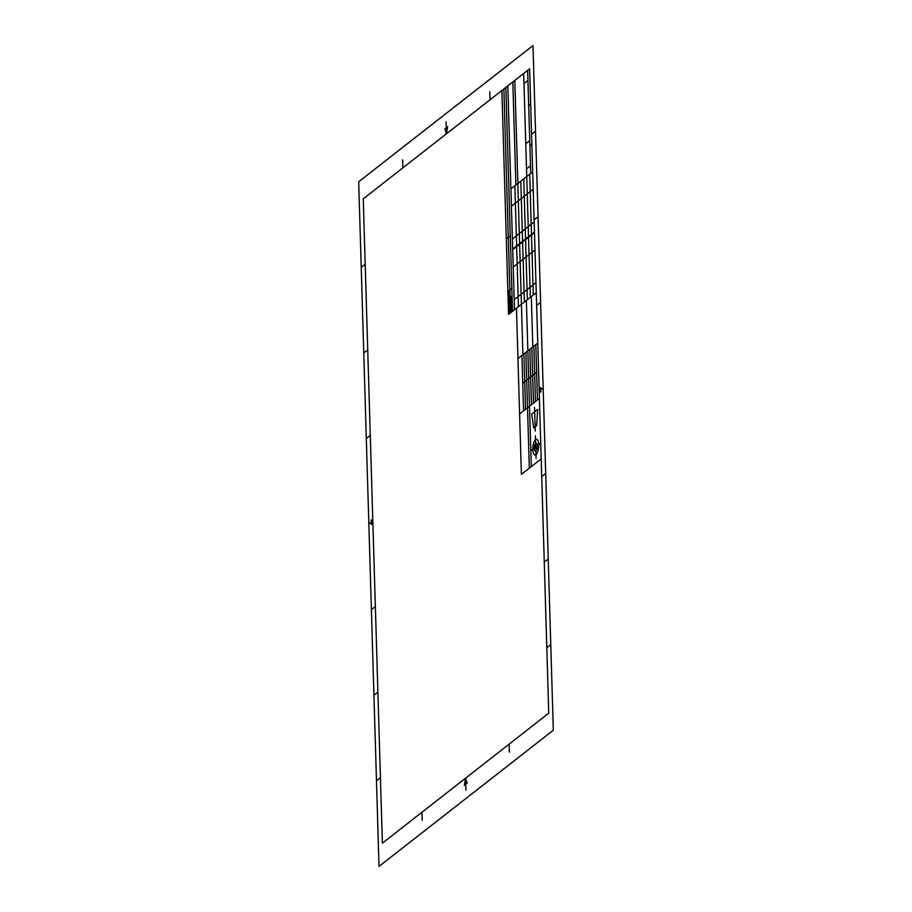 <?xml version="1.0" encoding="UTF-8"?>
<svg xmlns="http://www.w3.org/2000/svg" width="912" height="912" viewBox="0 0 912 912"><rect width="100%" height="100%" fill="white"/><g stroke="black" fill="none" stroke-linecap="round" stroke-linejoin="round"><path stroke-width="0.68" stroke-dasharray="4.56 3.42" d=""/><path stroke-width="1.37" d="M531.559 134.269L534.728 131.795M446.264 127.783L446.082 121.741M402.865 167.865L402.625 159.817M421.994 812.216L422.233 820.276M509.135 744.135L509.375 752.183M501.896 90.493L508.543 314.412L510.298 305.212L508.087 299.102L512.042 296.012M503.88 88.943L510.515 312.862L508.315 306.751L510.07 297.551L507.859 291.452L511.814 288.363M506.297 238.898L510.264 235.798M508.315 306.751L511.324 304.403M508.543 314.412L536.267 292.741M526.509 168.914L530.476 165.824M525.882 352.363L529.313 468.152M526.361 300.481L531.297 466.602M533.668 427.967L531.73 414.025L537.681 409.374L536.644 425.642L533.668 427.967M534.649 447.974L531.297 450.585M534.877 417.559L534.58 407.493M534.945 419.953L534.911 418.585M535.276 431.045L534.979 420.979M535.675 444.292L535.424 435.788M535.72 445.694L535.8 448.522M519.601 413.934L539.402 398.453M535.846 449.924L536.096 458.44M535.207 447.541L536.313 446.675M536.86 446.242L540.212 443.631M516.466 308.222L521.39 474.343L541.204 458.861M536.598 372.313L522.736 383.154M517.959 358.553L537.761 343.083M527.638 70.384L530.704 173.474M511.096 296.753L511.552 312.052M522.599 241.919L524.389 302.032M512.681 249.056L534.466 232.036M525.574 239.605L527.353 299.706M528.538 237.28L530.328 297.38M531.514 234.954L533.292 295.066M512.384 238.99L534.17 221.969M517.822 183.529L519.612 243.641M525.768 143.743L529.724 140.653M528.686 105.621L530.67 104.071M523.978 83.539L527.945 80.45M532.813 346.948L531.32 296.617M522.907 354.688L519.635 244.245M490.006 99.784L489.767 91.724M508.087 299.102L509.842 289.902M510.891 188.944L532.676 171.923M514.813 80.404L517.868 183.506M362.03 266.737L365.199 264.263M505.852 87.404L512.498 311.311M520.798 181.214L522.587 241.315M523.773 178.889L525.551 239.001M529.883 145.886L531.867 144.335M534.101 219.849L537.271 217.375M536.644 305.429L539.813 302.955M540.77 389.766L542.355 388.535M541.728 476.588L544.897 474.115M544.259 562.168L547.428 559.683M546.801 647.737L549.97 645.263M364.572 352.317L367.741 349.832M367.103 437.885L370.272 435.412M372.187 609.045L375.356 606.571M374.729 694.625L377.899 692.151M377.272 780.205L380.441 777.731M529.621 68.833L363.25 198.816L382.379 843.167L548.75 713.184L529.621 68.833M537.43 400.003L535.777 344.633M535.447 401.554L533.805 346.184M533.463 403.104L531.821 347.723M531.479 404.643L529.838 349.273M525.54 409.294L523.898 353.913M523.556 410.833L521.915 355.463M540.759 389.264L540.257 388.489M540.702 387.44L540.839 392.092L539.186 391.009L540.702 387.44M445.854 131.921L446.549 133.152M447.154 129.572L446.105 127.919M446.435 133.825L444.885 128.854L447.632 126.711L446.435 133.825M465.736 784.217L465.918 790.259M464.926 781.949L466.1 783.944M465.565 778.175L464.368 785.289L467.115 783.146L465.565 778.175M371.23 522.234L369.645 523.465M371.241 522.451L371.788 523.42M371.161 519.908L371.298 524.56L372.814 520.991L371.161 519.908M379.016 866.4L553.31 730.227L532.984 45.6L358.69 181.773L379.016 866.4M535.982 454.655A7.934 2.896 95.5 0 0 538.217 441.328A7.934 2.896 95.5 0 0 533.075 445.341A7.934 2.896 95.5 0 0 535.982 454.655M535.868 450.881A3.967 1.448 95.5 0 0 536.986 444.212A3.967 1.448 95.5 0 0 534.409 446.23A3.967 1.448 95.5 0 0 535.868 450.881M523.682 73.473L528.527 236.675M513.217 266.977L535.002 249.956M516.659 246.559L518.438 306.671M507.836 85.853L514.482 309.761M512.829 81.955L515.884 185.045M514.858 185.854L516.637 245.955M514.186 299.695L535.971 282.674M511.404 206.272L533.201 189.24M529.712 174.249L531.491 234.35M512.692 249.66L534.489 232.64"/></g></svg>
